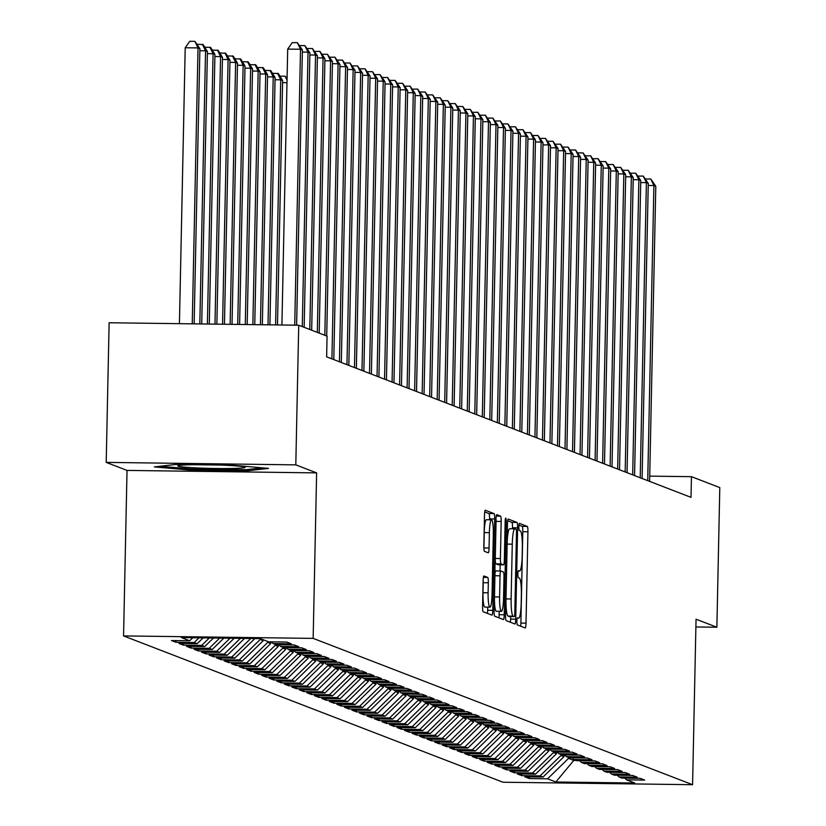 <?xml version="1.0" encoding="UTF-8"?>
<svg xmlns="http://www.w3.org/2000/svg" width="826" height="826" viewBox="0 0 826 826"><rect width="100%" height="100%" fill="white"/><g stroke="black" fill="none" stroke-linecap="round" stroke-linejoin="round"><path stroke-width="1.24" d="M516.89 621.173A3.562 0.516 90.7 0 0 517.334 624.921L525.171 627.946A5.08 0.743 90.7 0 0 525.212 627.956A5.08 0.743 90.7 0 0 526.017 623.155L527.928 531.779A5.08 0.743 90.7 0 0 527.298 526.42L519.461 523.395A3.562 0.516 90.7 0 0 519.43 523.395A3.562 0.516 90.7 0 0 518.873 526.751A3.562 0.516 90.7 0 0 519.306 530.498L520.328 530.891A16.272 2.375 90.7 0 1 522.342 548.051L522.187 555.661A16.272 2.375 90.7 0 1 519.616 571.024A16.272 2.375 90.7 0 1 519.482 570.993L518.47 570.601A3.562 0.516 90.7 0 0 518.439 570.601A3.562 0.516 90.7 0 0 517.881 573.956A3.562 0.516 90.7 0 0 518.325 577.715L519.337 578.107A16.272 2.375 90.7 0 1 521.361 595.257L521.196 602.877A16.272 2.375 90.7 0 1 518.625 618.23A16.272 2.375 90.7 0 1 518.491 618.209L517.479 617.817A3.562 0.516 90.7 0 0 517.448 617.807A3.562 0.516 90.7 0 0 516.89 621.173M483.964 575.98A5.08 0.743 90.7 0 0 483.922 575.97A5.08 0.743 90.7 0 0 483.117 580.771L482.58 606.408A5.08 0.743 90.7 0 0 483.21 611.767L491.924 615.122A5.08 0.743 90.7 0 0 491.966 615.133A5.08 0.743 90.7 0 0 492.771 610.331L494.681 518.955A5.08 0.743 90.7 0 0 494.051 513.596L485.337 510.241A5.08 0.743 90.7 0 0 485.306 510.231A5.08 0.743 90.7 0 0 484.501 515.032L483.85 545.996A5.08 0.743 90.7 0 0 484.48 551.355L488.207 552.79A5.08 0.743 90.7 0 0 488.249 552.8A5.08 0.743 90.7 0 0 489.054 547.999L489.374 532.646A13.598 1.982 90.7 0 1 491.522 519.812A13.598 1.982 90.7 0 1 493.318 534.174L492.059 594.328A13.598 1.982 90.7 0 1 489.911 607.162A13.598 1.982 90.7 0 1 488.114 592.8L488.321 582.774A5.08 0.743 90.7 0 0 487.691 577.415L483.881 575.98M295.801 464.862L106.203 462.384L127.028 470.417L316.626 472.885L295.801 464.862L298.723 325.227L327.065 336.151L326.642 356.842L691.021 497.355L691.455 476.674L649.711 476.127M316.626 472.885L313.157 638.384L692.58 784.7L502.982 782.232L123.559 635.917L313.157 638.384M695.884 626.965L716.875 627.233L696.05 619.211L692.58 784.7M716.875 627.233L719.797 487.598L691.455 476.674M505.533 615.256A5.08 0.743 90.7 0 0 506.173 620.615L514.877 623.981A5.08 0.743 90.7 0 0 514.918 623.981A5.08 0.743 90.7 0 0 515.723 619.18L517.634 527.814A5.08 0.743 90.7 0 0 517.004 522.445L508.3 519.089A5.08 0.743 90.7 0 0 508.258 519.079A5.08 0.743 90.7 0 0 507.453 523.88L505.533 615.256M503.406 619.552L494.691 616.196A5.08 0.743 90.7 0 1 494.062 610.827L495.972 519.461A5.08 0.743 90.7 0 1 496.777 514.66A5.08 0.743 90.7 0 1 496.818 514.66L500.546 516.105A5.08 0.743 90.7 0 1 501.175 521.464L500.401 558.521A5.08 0.743 90.7 0 0 501.031 563.879L503.509 564.839A5.08 0.743 90.7 0 0 503.55 564.839A5.08 0.743 90.7 0 0 504.345 560.038L505.161 521.464A3.562 0.516 90.7 0 1 505.719 518.098A3.562 0.516 90.7 0 1 506.193 521.856L504.242 614.761A5.08 0.743 90.7 0 1 503.437 619.562A5.08 0.743 90.7 0 1 503.406 619.552M529.414 776.884L529.383 778.567L547.576 778.804L555.846 781.995L634.76 783.017L626.49 779.837L644.672 780.074L640.16 778.329L621.978 778.092L618.963 776.936L637.156 777.173L632.644 775.428L614.451 775.191L611.447 774.034L629.639 774.272L625.127 772.527L606.934 772.289L603.93 771.133L622.123 771.37L617.611 769.625L599.418 769.398L596.403 768.232L614.596 768.469L610.084 766.735L591.901 766.497L588.886 765.33L607.079 765.568L602.567 763.833L584.374 763.596L581.37 762.439L599.562 762.666L595.05 760.932L576.858 760.694L573.853 759.538L592.046 759.775L587.534 758.031L569.341 757.793L566.326 756.637L584.519 756.874L580.007 755.129L561.825 754.892L558.81 753.735L577.002 753.973L572.49 752.228L554.298 752.001L551.293 750.834L569.486 751.071L564.974 749.337L546.781 749.099L543.776 747.933L561.969 748.17L557.457 746.436L539.264 746.198L536.25 745.031L554.442 745.269L549.93 743.534L531.748 743.297L528.733 742.14L546.926 742.378L542.414 740.633L524.221 740.395L521.216 739.239L539.409 739.476L534.897 737.732L516.704 737.494L513.7 736.338L531.892 736.575L527.38 734.83L509.188 734.593L506.173 733.436L524.365 733.674L519.853 731.939L501.661 731.702L498.656 730.535L516.849 730.773L512.337 729.038L494.144 728.8L491.14 727.634L509.332 727.871L504.82 726.137L486.628 725.899L483.623 724.743L501.816 724.98L497.304 723.235L479.111 722.998L476.096 721.841L494.289 722.079L489.777 720.334L471.584 720.096L468.579 718.94L486.772 719.178L482.26 717.433L464.067 717.195L461.063 716.039L479.256 716.276L474.743 714.542L456.551 714.304L453.546 713.137L471.739 713.375L467.227 711.64L449.034 711.403L446.019 710.236L464.212 710.474L459.7 708.739L441.507 708.502L438.503 707.345L456.695 707.583L452.183 705.838L433.991 705.6L430.986 704.444L449.179 704.681L444.667 702.936L426.474 702.699L423.47 701.542L441.652 701.78L437.15 700.035L418.958 699.798L415.943 698.641L434.135 698.879L429.623 697.144L411.431 696.907L408.426 695.74L426.619 695.977L422.107 694.243L403.914 694.005L400.909 692.838L419.102 693.076L414.59 691.341L396.397 691.104L393.393 689.947L411.575 690.185L407.073 688.44L388.881 688.203L385.866 687.046L404.059 687.284L399.547 685.539L381.354 685.301L378.349 684.145L396.542 684.382L392.03 682.637L373.837 682.4L370.833 681.243L389.025 681.481L384.513 679.746L366.321 679.509L363.316 678.342L381.498 678.58L376.997 676.845L358.804 676.608L355.789 675.441L373.982 675.678L369.47 673.944L351.277 673.706L348.273 672.55L366.465 672.787L361.953 671.042L343.761 670.805L340.756 669.649L358.949 669.886L354.437 668.141L336.244 667.904L333.239 666.747L351.422 666.985L346.91 665.24L328.727 665.002L325.712 663.846L343.905 664.083L339.393 662.349L321.2 662.111L318.196 660.945L336.389 661.182L331.876 659.447L313.684 659.21L310.679 658.043L328.872 658.281L324.36 656.546L306.167 656.309L303.163 655.152L321.345 655.379L316.833 653.645L298.651 653.407L295.636 652.251L313.828 652.488L309.316 650.743L291.124 650.506L288.119 649.35L306.312 649.587L301.8 647.842L283.607 647.605L280.603 646.448L298.795 646.686L294.283 644.941L276.09 644.714L273.086 643.547L291.268 643.784L286.756 642.05L268.574 641.812L260.304 638.622L181.39 637.589L189.66 640.78L192.778 637.744M529.383 778.567L524.871 776.822L543.064 777.059L540.049 775.903L560.978 755.48L560.999 754.582M521.898 773.983L521.856 775.666L540.049 775.903M521.856 775.666L517.355 773.931L535.537 774.168L532.533 773.002L553.461 752.589L553.482 751.681M514.381 771.092L514.34 772.764L532.533 773.002M514.34 772.764L509.828 771.03L528.02 771.267L525.016 770.1L545.945 749.688L545.965 748.779M506.854 768.19L506.823 769.863L525.016 770.1M506.823 769.863L502.311 768.128L520.504 768.366L517.499 767.209L538.428 746.787L538.449 745.878M499.338 765.289L499.307 766.972L517.499 767.209M499.307 766.972L494.795 765.227L512.987 765.465L509.972 764.308L530.901 743.885L530.922 742.977M491.821 762.388L491.78 764.071L509.972 764.308M491.78 764.071L487.278 762.326L505.46 762.563L502.456 761.407L523.385 740.984L523.405 740.086M484.304 759.486L484.263 761.169L502.456 761.407M484.263 761.169L479.751 759.424L497.944 759.662L494.939 758.505L515.868 738.083L515.889 737.184M476.778 756.585L476.747 758.268L494.939 758.505M476.747 758.268L472.235 756.533L490.427 756.771L487.423 755.604L508.351 735.192L508.372 734.283M469.261 753.694L469.23 755.367L487.423 755.604M469.23 755.367L464.718 753.632L482.911 753.87L479.896 752.703L500.824 732.29L500.845 731.382M461.744 750.793L461.703 752.465L479.896 752.703M461.703 752.465L457.201 750.731L475.384 750.968L472.379 749.812L493.308 729.389L493.329 728.48M454.228 747.891L454.186 749.574L472.379 749.812M454.186 749.574L449.674 747.829L467.867 748.067L464.862 746.91L485.791 726.488L485.812 725.579M446.701 744.99L446.67 746.673L464.862 746.91M446.67 746.673L442.158 744.928L460.35 745.166L457.346 744.009L478.275 723.586L478.295 722.688M439.184 742.089L439.153 743.772L457.346 744.009M439.153 743.772L434.641 742.027L452.834 742.264L449.819 741.108L470.748 720.685L470.768 719.787M431.668 739.187L431.626 740.87L449.819 741.108M431.626 740.87L427.114 739.136L445.307 739.373L442.302 738.207L463.231 717.794L463.252 716.885M424.151 736.286L424.11 737.969L442.302 738.207M424.11 737.969L419.598 736.234L437.79 736.472L434.786 735.305L455.715 714.893L455.735 713.984M416.624 733.395L416.593 735.068L434.786 735.305M416.593 735.068L412.081 733.333L430.274 733.571L427.269 732.414L448.198 711.991L448.219 711.083M409.107 730.494L409.076 732.177L427.269 732.414M409.076 732.177L404.564 730.432L422.757 730.669L419.742 729.513L440.671 709.09L440.692 708.181M401.591 727.592L401.55 729.275L419.742 729.513M401.55 729.275L397.038 727.53L415.23 727.768L412.226 726.612L433.154 706.189L433.175 705.29M394.074 724.691L394.033 726.374L412.226 726.612M394.033 726.374L389.521 724.629L407.714 724.867L404.709 723.71L425.638 703.287L425.658 702.389M386.547 721.79L386.516 723.473L404.709 723.71M386.516 723.473L382.004 721.738L400.197 721.976L397.192 720.809L418.121 700.386L418.132 699.488M379.031 718.888L379 720.571L397.192 720.809M379 720.571L374.488 718.837L392.68 719.074L389.665 717.908L410.594 697.495L410.615 696.586M371.514 715.997L371.473 717.67L389.665 717.908M371.473 717.67L366.961 715.935L385.153 716.173L382.149 715.017L403.078 694.594L403.098 693.685M363.998 713.096L363.956 714.779L382.149 715.017M363.956 714.779L359.444 713.034L377.637 713.272L374.632 712.115L395.561 691.692L395.582 690.784M356.471 710.195L356.44 711.878L374.632 712.115M356.44 711.878L351.928 710.133L370.12 710.37L367.105 709.214L388.044 688.791L388.055 687.893M348.954 707.293L348.923 708.976L367.105 709.214M348.923 708.976L344.411 707.232L362.604 707.469L359.589 706.313L380.518 685.89L380.538 684.991M341.437 704.392L341.396 706.075L359.589 706.313M341.396 706.075L336.884 704.341L355.077 704.568L352.072 703.411L373.001 682.988L373.022 682.09M333.921 701.491L333.88 703.174L352.072 703.411M333.88 703.174L329.368 701.439L347.56 701.677L344.556 700.51L365.484 680.097L365.505 679.189M326.394 698.6L326.363 700.272L344.556 700.51M326.363 700.272L321.851 698.538L340.044 698.775L337.029 697.609L357.968 677.196L357.978 676.288M318.877 695.698L318.846 697.381L337.029 697.609M318.846 697.381L314.334 695.637L332.527 695.874L329.512 694.718L350.441 674.295L350.461 673.386M311.361 692.797L311.319 694.48L329.512 694.718M311.319 694.48L306.807 692.735L325 692.973L321.995 691.816L342.924 671.393L342.945 670.495M303.844 689.896L303.803 691.579L321.995 691.816M303.803 691.579L299.291 689.834L317.483 690.071L314.479 688.915L335.408 668.492L335.428 667.594M296.317 686.995L296.286 688.678L314.479 688.915M296.286 688.678L291.774 686.943L309.967 687.17L306.952 686.014L327.891 665.591L327.901 664.693M288.801 684.093L288.77 685.776L306.952 686.014M288.77 685.776L284.258 684.042L302.45 684.279L299.435 683.112L320.364 662.7L320.385 661.791M281.284 681.202L281.243 682.875L299.435 683.112M281.243 682.875L276.731 681.14L294.923 681.378L291.919 680.211L312.847 659.798L312.868 658.89M273.767 678.301L273.726 679.974L291.919 680.211M273.726 679.974L269.214 678.239L287.407 678.476L284.402 677.32L305.331 656.897L305.352 655.989M266.24 675.4L266.209 677.083L284.402 677.32M266.209 677.083L261.697 675.338L279.89 675.575L276.875 674.419L297.814 653.996L297.825 653.087M258.724 672.498L258.693 674.181L276.875 674.419M258.693 674.181L254.181 672.436L272.373 672.674L269.359 671.517L290.287 651.095L290.308 650.196M251.207 669.597L251.166 671.28L269.359 671.517M251.166 671.28L246.654 669.535L264.847 669.772L261.842 668.616L282.771 648.193L282.791 647.295M243.691 666.696L243.649 668.379L261.842 668.616M243.649 668.379L239.137 666.644L257.33 666.881L254.325 665.715L275.254 645.302L275.275 644.394M236.164 663.805L236.133 665.477L254.325 665.715M236.133 665.477L231.621 663.743L249.813 663.98L246.798 662.813L267.738 642.401L267.748 641.492M228.647 660.903L228.616 662.576L246.798 662.813M228.616 662.576L224.104 660.841L242.286 661.079L239.282 659.922L260.211 639.5L260.231 638.622M221.131 658.002L221.089 659.685L239.282 659.922M221.089 659.685L216.577 657.94L234.77 658.177L231.765 657.021L250.753 638.498M213.614 655.101L213.573 656.784L231.765 657.021M213.573 656.784L209.061 655.039L227.253 655.276L224.249 654.12L240.397 638.364M206.087 652.199L206.056 653.882L224.249 654.12M206.056 653.882L201.544 652.137L219.737 652.375L216.722 651.218L230.041 638.23M198.57 649.298L198.539 650.981L216.722 651.218M198.539 650.981L194.027 649.246L212.21 649.484L209.205 648.317L219.695 638.095M191.054 646.407L191.012 648.08L209.205 648.317M191.012 648.08L186.5 646.345L204.693 646.582L201.689 645.416L209.339 637.951M183.527 643.506L183.496 645.178L201.689 645.416M183.496 645.178L178.984 643.444L197.177 643.681L194.172 642.525L198.983 637.817M176.01 640.604L175.979 642.287L194.172 642.525M175.979 642.287L171.467 640.542L189.66 640.78M273.086 643.547L271.455 641.843M280.603 646.448L278.971 644.745M197.177 643.681L203.124 637.878M288.119 649.35L286.488 647.646M204.693 646.582L213.48 638.013M295.636 652.251L294.004 650.547M212.21 649.484L223.836 638.147M303.163 655.152L301.531 653.449M219.737 652.375L234.192 638.281M310.679 658.043L309.048 656.35M227.253 655.276L244.537 638.415M318.196 660.945L316.565 659.241M234.77 658.177L254.893 638.55M325.712 663.846L324.081 662.142M260.211 639.5L263.226 640.656L263.236 639.758M242.286 661.079L263.226 640.656M333.239 666.747L331.608 665.044M267.738 642.401L270.742 643.557L270.773 641.833M249.813 663.98L270.742 643.557M340.756 669.649L339.125 667.945M275.254 645.302L278.259 646.459L278.3 644.734M257.33 666.881L278.259 646.459M348.273 672.55L346.641 670.846M282.771 648.193L285.775 649.36L285.817 647.636M264.847 669.772L285.775 649.36M355.789 675.441L354.168 673.748M290.287 651.095L293.302 652.261L293.333 650.537M272.373 672.674L293.302 652.261M363.316 678.342L361.685 676.639M297.814 653.996L300.819 655.152L300.85 653.438M279.89 675.575L300.819 655.152M370.833 681.243L369.201 679.54M305.331 656.897L308.335 658.054L308.377 656.34M287.407 678.476L308.335 658.054M378.349 684.145L376.718 682.441M312.847 659.798L315.852 660.955L315.893 659.231M294.923 681.378L315.852 660.955M385.866 687.046L384.245 685.343M320.364 662.7L323.379 663.856L323.41 662.132M302.45 684.279L323.379 663.856M393.393 689.947L391.761 688.244M327.891 665.591L330.896 666.758L330.927 665.033M309.967 687.17L330.896 666.758M400.909 692.838L399.278 691.145M335.408 668.492L338.412 669.659L338.454 667.935M317.483 690.071L338.412 669.659M408.426 695.74L406.795 694.036M342.924 671.393L345.929 672.55L345.97 670.836M325 692.973L345.929 672.55M415.943 698.641L414.322 696.938M350.441 674.295L353.456 675.451L353.487 673.737M332.527 695.874L353.456 675.451M423.47 701.542L421.838 699.839M357.968 677.196L360.972 678.352L361.003 676.639M340.044 698.775L360.972 678.352M430.986 704.444L429.355 702.74M365.484 680.097L368.489 681.254L368.53 679.53M347.56 701.677L368.489 681.254M438.503 707.345L436.871 705.641M373.001 682.988L376.006 684.155L376.047 682.431M355.077 704.568L376.006 684.155M446.019 710.236L444.398 708.543M380.518 685.89L383.532 687.056L383.563 685.332M362.604 707.469L383.532 687.056M453.546 713.137L451.915 711.434M388.044 688.791L391.049 689.947L391.08 688.234M370.12 710.37L391.049 689.947M461.063 716.039L459.432 714.335M395.561 691.692L398.566 692.849L398.607 691.135M377.637 713.272L398.566 692.849M468.579 718.94L466.948 717.236M403.078 694.594L406.082 695.75L406.124 694.036M385.153 716.173L406.082 695.75M476.096 721.841L474.475 720.138M410.594 697.495L413.609 698.651L413.64 696.927M392.68 719.074L413.609 698.651M483.623 724.743L481.992 723.039M418.121 700.386L421.126 701.553L421.157 699.828M400.197 721.976L421.126 701.553M491.14 727.634L489.508 725.94M425.638 703.287L428.642 704.454L428.684 702.73M407.714 724.867L428.642 704.454M498.656 730.535L497.025 728.831M433.154 706.189L436.159 707.355L436.2 705.631M415.23 727.768L436.159 707.355M506.173 733.436L504.552 731.733M440.671 709.09L443.686 710.246L443.717 708.532M422.757 730.669L443.686 710.246M513.7 736.338L512.068 734.634M448.198 711.991L451.202 713.148L451.233 711.434M430.274 733.571L451.202 713.148M521.216 739.239L519.585 737.535M455.715 714.893L458.719 716.049L458.76 714.325M437.79 736.472L458.719 716.049M528.733 742.14L527.102 740.437M463.231 717.794L466.236 718.95L466.277 717.226M445.307 739.373L466.236 718.95M536.25 745.031L534.628 743.338M470.748 720.685L473.763 721.852L473.794 720.127M452.834 742.264L473.763 721.852M543.776 747.933L542.145 746.229M478.275 723.586L481.279 724.753L481.31 723.029M460.35 745.166L481.279 724.753M551.293 750.834L549.662 749.13M485.791 726.488L488.796 727.644L488.837 725.93M467.867 748.067L488.796 727.644M558.81 753.735L557.178 752.032M493.308 729.389L496.312 730.545L496.354 728.831M475.384 750.968L496.312 730.545M566.326 756.637L564.705 754.933M500.824 732.29L503.839 733.447L503.87 731.722M482.911 753.87L503.839 733.447M573.853 759.538L572.222 757.834M508.351 735.192L511.356 736.348L511.387 734.624M490.427 756.771L511.356 736.348M581.37 762.439L579.738 760.736M515.868 738.083L518.873 739.249L518.914 737.525M497.944 759.662L518.873 739.249M588.886 765.33L587.255 763.627M523.385 740.984L526.399 742.151L526.43 740.426M505.46 762.563L526.399 742.151M596.403 768.232L594.782 766.528M530.901 743.885L533.916 745.042L533.947 743.328M512.987 765.465L533.916 745.042M603.93 771.133L602.299 769.429M538.428 746.787L541.433 747.943L541.474 746.229M520.504 768.366L541.433 747.943M611.447 774.034L609.815 772.331M545.945 749.688L548.949 750.844L548.991 749.12M528.02 771.267L548.949 750.844M618.963 776.936L617.332 775.232M553.461 752.589L556.476 753.746L556.507 752.021M535.537 774.168L556.476 753.746M626.49 779.837L624.859 778.133M560.978 755.48L563.993 756.647L564.024 754.923M543.064 777.059L563.993 756.647M298.723 325.227L109.125 322.749L106.203 462.384M127.028 470.417L123.559 635.917M573.781 759.466L573.771 760.416L576.218 760.447M547.576 778.804L568.505 758.382L568.525 757.483M568.505 758.382L573.771 760.416L555.846 781.995M190.156 470.077L247.253 470.82L268.553 468.394L232.746 465.224L175.649 464.48L154.348 466.907L190.156 470.077L190.186 468.91M520.669 626.211A5.08 0.743 90.7 0 0 520.896 623.093L522.806 531.717A5.08 0.743 90.7 0 0 522.177 526.348L518.965 525.109M512.492 528.774L512.512 527.742A5.08 0.743 90.7 0 0 511.883 522.383L507.68 520.762M510.365 622.236A5.08 0.743 90.7 0 0 510.602 619.118L510.654 616.516M514.216 616.557A3.562 0.516 90.7 0 0 514.247 616.557A3.562 0.516 90.7 0 0 514.804 613.202L516.487 532.997A3.562 0.516 90.7 0 0 516.043 529.239L514.97 528.826A16.272 2.375 90.7 0 0 514.846 528.805A16.272 2.375 90.7 0 0 512.275 544.169L511.118 598.984A16.272 2.375 90.7 0 0 513.142 616.144L509.095 616.485A3.562 0.516 90.7 0 0 509.115 616.495A3.562 0.516 90.7 0 0 509.146 616.495L514.247 616.557M514.712 528.826L509.849 528.764A16.272 2.375 90.7 0 0 509.725 528.743A16.272 2.375 90.7 0 0 507.143 544.097L512.275 544.169M509.095 616.485L508.021 616.072A16.272 2.375 90.7 0 1 505.997 598.922L507.143 544.097M503.55 564.839L498.419 564.778A5.08 0.743 90.7 0 0 498.46 564.767A5.08 0.743 90.7 0 1 498.377 564.767L495.91 563.817A5.08 0.743 90.7 0 1 495.28 558.459L496.054 521.392A5.08 0.743 90.7 0 0 496.003 518.687M500.164 564.798L500.04 570.972M499.193 611.312L499.121 614.689L504.242 614.761M499.596 596.971A13.598 1.982 90.7 0 0 501.392 611.333A13.598 1.982 90.7 0 0 503.54 598.499L503.984 577.302A5.08 0.743 90.7 0 0 503.354 571.943L500.886 570.993A5.08 0.743 90.7 0 0 500.845 570.983A5.08 0.743 90.7 0 0 500.04 575.784L499.596 596.971L494.475 596.909A13.598 1.982 90.7 0 0 496.271 611.271L501.392 611.333M500.804 570.983L495.755 570.921A5.08 0.743 90.7 0 0 495.724 570.911A5.08 0.743 90.7 0 0 494.919 575.712L500.04 575.784M494.475 596.909L494.919 575.712M498.894 617.807A5.08 0.743 90.7 0 0 499.121 614.689M489.911 607.162L484.79 607.1A13.598 1.982 90.7 0 1 482.993 592.738L483.2 582.712A5.08 0.743 90.7 0 0 483.148 579.997M491.522 519.812L486.4 519.74A13.598 1.982 90.7 0 0 484.253 532.584L489.374 532.646M483.902 548.712A5.08 0.743 90.7 0 0 483.933 547.937L484.253 532.584M489.539 519.781L489.56 518.893A5.08 0.743 90.7 0 0 488.93 513.535L484.728 511.913M487.412 613.388A5.08 0.743 90.7 0 0 487.639 610.269L487.712 607.131M247.284 469.56L247.253 470.82M647.729 480.66L653.903 185.54L655.792 186.263L649.608 481.393M645.602 178.984L650.774 178.984L653.903 185.54L648.224 185.468M650.774 178.984L655.792 186.263M640.212 477.758L646.386 182.639L648.265 183.372L642.091 478.491M638.075 176.093L643.247 176.083L646.386 182.639L640.708 182.567M643.247 176.083L648.265 183.372M632.685 474.867L638.87 179.738L640.749 180.471L634.564 475.59M630.558 173.192L635.731 173.192L638.87 179.738L633.191 179.665M635.731 173.192L640.749 180.471M193.666 464.718A33.67 1.797 -178.8 0 0 190.589 464.77A33.67 1.797 -178.8 0 0 177.962 465.75A33.67 1.797 -178.8 0 0 195.401 467.867A33.67 1.797 -178.8 0 0 232.364 468.466A33.67 1.797 -178.8 0 0 244.992 467.155A33.67 1.797 -178.8 0 0 220.315 465.069M262.338 467.846L246.169 469.695L190.837 468.972L160.13 466.246M625.168 471.966L631.353 176.847L633.232 177.569L627.048 472.689M623.041 170.29L628.214 170.29L631.353 176.847L625.664 176.764M628.214 170.29L633.232 177.569M617.652 469.065L623.826 173.945L625.716 174.668L619.531 469.787M615.515 167.389L620.698 167.389L623.826 173.945L618.147 173.873M620.698 167.389L625.716 174.668M610.125 466.163L616.31 171.044L618.189 171.767L612.014 466.886M607.998 164.488L613.171 164.488L616.31 171.044L610.631 170.972M613.171 164.488L618.189 171.767M602.608 463.262L608.793 168.143L610.672 168.865L604.487 463.995M600.481 161.586L605.654 161.586L608.793 168.143L603.114 168.07M605.654 161.586L610.672 168.865M595.092 460.361L601.276 165.241L603.156 165.964L596.971 461.094M592.965 158.695L598.138 158.685L601.276 165.241L595.587 165.169M598.138 158.685L603.156 165.964M587.575 457.47L593.749 162.34L595.639 163.073L589.454 458.193M585.438 155.794L590.621 155.784L593.749 162.34L588.071 162.268M590.621 155.784L595.639 163.073M580.048 454.568L586.233 159.449L588.112 160.172L581.938 455.291M577.921 152.893L583.094 152.893L586.233 159.449L580.554 159.366M583.094 152.893L588.112 160.172M572.532 451.667L578.716 156.548L580.595 157.27L574.411 452.39M570.405 149.991L575.577 149.991L578.716 156.548L573.038 156.475M575.577 149.991L580.595 157.27M565.015 448.766L571.2 153.646L573.079 154.369L566.894 449.489M562.888 147.09L568.061 147.09L571.2 153.646L565.511 153.574M568.061 147.09L573.079 154.369M557.498 445.864L563.673 150.745L565.562 151.468L559.378 446.587M555.361 144.189L560.534 144.189L563.673 150.745L557.994 150.673M560.534 144.189L565.562 151.468M549.971 442.963L556.156 147.844L558.035 148.566L551.861 443.696M547.845 141.298L553.017 141.287L556.156 147.844L550.477 147.771M553.017 141.287L558.035 148.566M542.455 440.072L548.64 144.942L550.519 145.675L544.334 440.795M540.328 138.396L545.501 138.386L548.64 144.942L542.95 144.87M545.501 138.386L550.519 145.675M534.938 437.171L541.123 142.051L543.002 142.774L536.817 437.894M532.811 135.495L537.984 135.495L541.123 142.051L535.434 141.969M537.984 135.495L543.002 142.774M527.422 434.269L533.596 139.15L535.475 139.873L529.301 434.992M525.284 132.594L530.457 132.594L533.596 139.15L527.917 139.078M530.457 132.594L535.475 139.873M519.895 431.368L526.079 136.249L527.959 136.971L521.784 432.091M517.768 129.692L522.941 129.692L526.079 136.249L520.401 136.176M522.941 129.692L527.959 136.971M512.378 428.467L518.563 133.347L520.442 134.07L514.257 429.19M510.251 126.791L515.424 126.791L518.563 133.347L512.874 133.275M515.424 126.791L520.442 134.07M504.862 425.566L511.046 130.446L512.925 131.169L506.741 426.299M502.735 123.9L507.907 123.89L511.046 130.446L505.357 130.374M507.907 123.89L512.925 131.169M497.345 422.675L503.519 127.545L505.398 128.278L499.224 423.397M495.208 120.999L500.38 120.988L503.519 127.545L497.841 127.472M500.38 120.988L505.398 128.278M489.818 419.773L496.003 124.654L497.882 125.376L491.697 420.496M487.691 118.097L492.864 118.097L496.003 124.654L490.324 124.571M492.864 118.097L497.882 125.376M482.301 416.872L488.486 121.752L490.365 122.475L484.181 417.595M480.174 115.196L485.347 115.196L488.486 121.752L482.797 121.68M485.347 115.196L490.365 122.475M474.785 413.971L480.969 118.851L482.849 119.574L476.664 414.693M472.658 112.295L477.831 112.295L480.969 118.851L475.28 118.779M477.831 112.295L482.849 119.574M467.268 411.069L473.443 115.95L475.322 116.672L469.147 411.792M465.131 109.393L470.304 109.393L473.443 115.95L467.764 115.877M470.304 109.393L475.322 116.672M459.741 408.168L465.926 113.048L467.805 113.771L461.62 408.901M457.614 106.502L462.787 106.492L465.926 113.048L460.247 112.976M462.787 106.492L467.805 113.771M452.225 405.277L458.409 110.147L460.288 110.88L454.104 406M450.098 103.601L455.271 103.591L458.409 110.147L452.72 110.075M455.271 103.591L460.288 110.88M444.708 402.376L450.893 107.256L452.772 107.979L446.587 403.098M442.581 100.7L447.754 100.7L450.893 107.256L445.204 107.173M447.754 100.7L452.772 107.979M437.191 399.474L443.366 104.355L445.245 105.078L439.071 400.197M435.054 97.798L440.227 97.798L443.366 104.355L437.687 104.282M440.227 97.798L445.245 105.078M429.665 396.573L435.849 101.453L437.728 102.176L431.544 397.296M427.538 94.897L432.71 94.897L435.849 101.453L430.17 101.381M432.71 94.897L437.728 102.176M422.148 393.672L428.333 98.552L430.212 99.275L424.027 394.394M420.021 91.996L425.194 91.996L428.333 98.552L422.644 98.48M425.194 91.996L430.212 99.275M414.631 390.77L420.816 95.651L422.695 96.374L416.51 391.503M412.504 89.094L417.677 89.094L420.816 95.651L415.127 95.579M417.677 89.094L422.695 96.374M407.115 387.879L413.289 92.749L415.168 93.483L408.994 388.602M404.977 86.203L410.15 86.193L413.289 92.749L407.61 92.677M410.15 86.193L415.168 93.483M399.588 384.978L405.772 89.858L407.652 90.581L401.467 385.701M397.461 83.302L402.634 83.302L405.772 89.858L400.094 89.776M402.634 83.302L407.652 90.581M392.071 382.077L398.256 86.957L400.135 87.68L393.95 382.799M389.944 80.401L395.117 80.401L398.256 86.957L392.567 86.875M395.117 80.401L400.135 87.68M279.942 76.168L285.115 76.168L287.076 78.439M286.994 82.703L282.564 82.641M287.045 80.194L285.115 76.168M384.555 379.175L390.739 84.056L392.618 84.779L386.434 379.898M382.428 77.499L387.6 77.499L390.739 84.056L385.05 83.984M387.6 77.499L392.618 84.779M277.495 324.948L282.616 80.545L280.726 79.823L275.595 324.917M272.425 73.266L278.341 73.555L282.616 80.545M277.598 73.266L280.726 79.823L275.048 79.74M377.038 376.274L383.212 81.154L385.092 81.877L378.917 376.997M374.901 74.598L380.074 74.598L383.212 81.154L377.534 81.082M380.074 74.598L385.092 81.877M269.916 324.845L275.089 77.644L273.21 76.921L268.016 324.825M264.898 70.365L270.825 70.654L275.089 77.644M270.071 70.365L273.21 76.921L267.531 76.849M369.511 373.373L375.696 78.253L377.575 78.976L371.39 374.106M367.384 71.697L372.557 71.697L375.696 78.253L370.017 78.181M372.557 71.697L377.575 78.976M262.338 324.752L267.572 74.743L265.693 74.02L260.438 324.721M257.382 67.464L263.308 67.753L267.572 74.743M262.554 67.464L265.693 74.02L260.014 73.948M361.995 370.482L368.179 75.352L370.058 76.085L363.874 371.204M359.868 68.806L365.04 68.795L368.179 75.352L362.49 75.28M365.04 68.795L370.058 76.085M254.759 324.649L260.056 71.841L258.177 71.119L252.859 324.628M249.865 64.562L255.792 64.851L260.056 71.841M255.038 64.562L258.177 71.119L252.488 71.046M354.478 367.58L360.663 72.451L362.542 73.184L356.357 368.303M352.351 65.904L357.524 65.904L360.663 72.451L354.974 72.378M357.524 65.904L362.542 73.184M247.18 324.546L252.539 68.94L250.65 68.217L245.281 324.525M242.338 61.671L248.265 61.95L252.539 68.94M247.521 61.661L250.65 68.217L244.971 68.145M346.961 364.679L353.136 69.56L355.015 70.282L348.84 365.402M344.824 63.003L349.997 63.003L353.136 69.56L347.457 69.477M349.997 63.003L355.015 70.282M239.602 324.453L245.012 66.049L243.133 65.316L237.712 324.432M234.821 58.77L240.748 59.059L245.012 66.049M239.994 58.76L243.133 65.316L237.454 65.244M339.434 361.778L345.619 66.658L347.498 67.381L341.314 362.5M337.307 60.102L342.48 60.102L345.619 66.658L339.94 66.586M342.48 60.102L347.498 67.381M232.023 324.35L237.496 63.148L235.616 62.425L230.134 324.329M227.305 55.869L233.231 56.158L237.496 63.148M232.478 55.869L235.616 62.425L229.938 62.342M331.918 358.876L338.102 63.757L339.982 64.48L333.797 359.599M329.791 57.2L334.964 57.2L338.102 63.757L332.413 63.685M334.964 57.2L339.982 64.48M224.445 324.257L229.979 60.246L228.1 59.524L222.555 324.226M219.788 52.967L225.715 53.256L229.979 60.246M224.961 52.967L228.1 59.524L222.411 59.451M324.835 335.294L330.586 60.856L332.465 61.578L326.714 336.017M322.274 54.299L327.447 54.299L330.586 60.856L324.897 60.783M327.447 54.299L332.465 61.578M216.866 324.153L222.462 57.345L220.573 56.622L214.977 324.133M212.261 50.066L218.188 50.355L222.462 57.345M217.444 50.066L220.573 56.622L214.894 56.55M317.318 332.393L323.059 57.954L324.938 58.687L319.197 333.115M314.747 51.408L319.92 51.398L323.059 57.954L317.38 57.882M319.92 51.398L324.938 58.687M209.288 324.06L214.936 54.444L213.056 53.721L207.398 324.029M204.745 47.165L210.671 47.454L214.936 54.444M209.918 47.165L213.056 53.721L207.378 53.649M309.791 329.491L315.542 55.053L317.421 55.786L311.67 330.214M307.231 48.507L312.404 48.507L315.542 55.053L309.864 54.981M312.404 48.507L317.421 55.786M201.709 323.957L207.419 51.542L205.54 50.82L199.82 323.937M197.228 44.274L203.155 44.552L207.419 51.542M202.401 44.263L205.54 50.82L199.861 50.747M302.275 326.59L308.026 52.162L309.905 52.885L304.154 327.313M299.714 45.606L304.887 45.606L308.026 52.162L302.337 52.079M304.887 45.606L309.905 52.885M194.131 323.864L199.902 48.651L198.023 47.918L185.21 47.753L179.428 323.668M185.21 47.753L189.753 41.3L194.884 41.362L198.023 47.918L192.241 323.833M194.884 41.362L199.902 48.651M294.727 325.176L300.509 49.261L302.388 49.983L296.617 325.196M281.914 325L287.696 49.095L300.509 49.261L297.37 42.704L302.388 49.983M287.696 49.095L292.239 42.632L297.37 42.704M518.201 570.983L519.482 570.993M522.177 526.348L527.298 526.42M522.806 531.717L527.928 531.779M520.896 623.093L526.017 623.155M511.883 522.383L517.004 522.445M512.512 527.742L517.634 527.814M510.602 619.118L515.723 619.18M505.997 598.922L511.118 598.984M508.021 616.072L513.142 616.144M496.25 516.043L500.546 516.105M496.054 521.392L501.175 521.464M495.28 558.459L500.401 558.521M495.91 563.817L501.031 563.879M498.377 564.767L503.509 564.839M505.151 521.846L506.193 521.856M483.396 577.364L487.691 577.415M483.2 582.712L488.321 582.774M482.993 592.738L488.114 592.8M483.933 547.937L489.054 547.999M488.93 513.535L494.051 513.596M489.56 518.893L494.681 518.955M487.639 610.269L492.771 610.331M518.191 571.003L519.616 571.024M509.725 528.743L514.846 528.805M495.724 570.911L500.845 570.983"/></g></svg>
